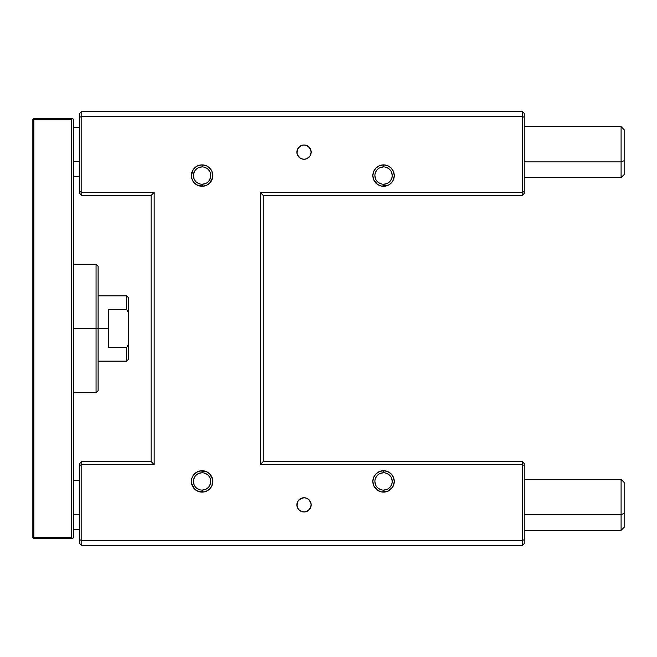 <?xml version="1.0" encoding="UTF-8"?>
<svg xmlns="http://www.w3.org/2000/svg" width="657" height="657" viewBox="0 0 657 657"><rect width="100%" height="100%" fill="white"/><g stroke="black" fill="none" stroke-linecap="round" stroke-linejoin="round"><path stroke-width="0.99" d="M96.062 328.5L96.062 392.73L96.062 328.5L73.633 328.5L96.062 328.5L96.062 264.27L96.062 328.5L98.098 328.5L96.062 328.5M98.098 390.685L98.098 328.5L98.098 390.685L96.062 392.73L73.633 392.73M126.645 347.52L108.29 347.52L108.29 328.5L98.098 328.5L108.29 328.5L108.29 309.48L126.645 309.48L126.645 295.88L126.645 309.48L128.682 313.241L128.682 359.083L128.682 343.759L126.645 347.52L108.29 347.52L108.29 309.48L126.645 309.48L128.682 313.241L128.682 343.759L126.645 347.52L126.645 361.12L126.645 347.52M98.098 266.315L98.098 328.5L98.098 266.315L96.062 264.27L73.633 264.27M73.633 537.492L73.633 119.508L73.633 537.492L72.607 538.51L71.588 537.492L33.868 537.492L33.868 119.508L71.588 119.508L71.588 537.492L71.588 119.508L72.607 118.49L33.868 118.49L32.85 119.508L32.85 537.492L32.85 119.508L33.868 118.49L72.607 118.49L73.633 119.508L72.607 118.49L71.588 119.508L32.85 119.508L33.868 119.508L33.868 118.49L33.868 537.492L71.588 537.492L72.607 538.51L33.868 538.51L72.607 538.51L73.633 537.492M128.682 297.917L128.682 313.241L128.682 297.917L126.645 295.88L98.098 295.88M33.868 538.51L33.868 537.492L32.85 537.492L33.868 538.51L32.85 537.492L33.868 537.492L33.868 538.51M621.095 514.636L621.095 530.355L621.095 514.636L524.237 514.636L621.095 514.636L621.095 479.38L621.095 514.636L624.15 513.462L621.095 514.636M624.15 527.3L624.15 482.443L624.15 527.3L621.095 530.355L524.237 530.355M79.743 514.242L73.633 514.242L79.743 514.242M621.095 161.893L621.095 177.62L621.095 161.893L524.237 161.893L621.095 161.893L621.095 126.645L621.095 161.893L624.15 160.719L621.095 161.893M624.15 174.557L624.15 129.7L624.15 174.557L621.095 177.62L524.237 177.62M79.743 161.499L73.633 161.499L79.743 161.499M309.964 500.905L311.032 503.476L311.032 506.26L311.032 503.476L309.077 499.821L306.77 498.277L304.035 497.735A7.137 7.137 0 0 1 311.172 504.872A7.137 7.137 0 0 1 304.035 512.008L306.77 511.458L309.077 509.922L311.032 506.268L309.964 508.838L306.762 511.466L304.035 512.008L300.068 510.801L298.097 508.838L296.898 504.872L298.097 500.905L300.068 498.934L304.035 497.735L306.762 498.277L309.077 499.821L310.63 502.137L311.172 504.872L309.964 508.838M309.964 148.162L311.032 150.732L311.032 153.524L311.032 150.732L309.077 147.078L306.77 145.542L304.035 144.992A7.137 7.137 0 0 1 311.172 152.128A7.137 7.137 0 0 1 304.035 159.265L306.77 158.723L309.964 156.095L306.77 158.723L304.035 159.265L301.3 158.723L298.984 157.179L297.03 153.524L297.03 150.74L298.097 148.162L301.3 145.534L304.035 144.992L306.762 145.534L309.964 148.162L311.172 152.128L309.964 156.095M309.964 156.103L310.621 154.871L309.964 156.103M199.999 470.921L206.183 471.529L209.657 473.853L212.581 479.331L211.973 485.515L209.657 488.989L206.183 491.313L204.171 491.921L197.987 491.313L194.513 488.989L191.581 483.511L191.581 479.331L192.197 477.327L194.513 473.853L197.987 471.529L202.085 470.716L202.085 472.761A8.664 8.664 0 0 0 193.421 481.425A8.664 8.664 0 0 0 202.085 490.089L202.085 490.089A8.664 8.664 0 0 0 210.749 481.425A8.664 8.664 0 0 0 202.085 472.761L202.085 470.716A10.701 10.701 0 0 1 212.786 481.425A10.701 10.701 0 0 1 202.085 492.126L202.085 490.089A8.664 8.664 0 0 1 193.421 481.425A8.664 8.664 0 0 1 202.085 472.761A8.664 8.664 0 0 1 210.749 481.425A8.664 8.664 0 0 1 202.085 490.089L205.403 489.432M206.183 185.471L202.085 186.284A10.701 10.701 0 0 1 191.376 175.575A10.701 10.701 0 0 1 202.085 164.874L206.183 165.687L208.031 166.681L210.987 169.629L211.973 171.485L212.581 177.669L209.657 183.147L206.183 185.471L204.171 186.079L197.987 185.471L194.513 183.147L193.183 181.521L191.581 177.669L191.376 175.575L193.183 169.629L196.139 166.681L197.987 165.687L202.085 164.874L202.085 166.911A8.664 8.664 0 0 0 193.421 175.575A8.664 8.664 0 0 0 202.085 184.239L202.085 184.239A8.664 8.664 0 0 0 210.749 175.575A8.664 8.664 0 0 0 202.085 166.911L202.085 164.874A10.701 10.701 0 0 1 212.786 175.575A10.701 10.701 0 0 1 202.085 186.284L202.085 184.239A8.664 8.664 0 0 1 193.421 175.575A8.664 8.664 0 0 1 202.085 166.911A8.664 8.664 0 0 1 210.749 175.575A8.664 8.664 0 0 1 202.085 184.239L205.403 183.582M387.646 185.471L383.548 186.284A10.701 10.701 0 0 1 372.848 175.575A10.701 10.701 0 0 1 383.548 164.874L387.646 165.687L391.12 168.011L393.444 171.485L394.257 175.575L393.444 179.673L392.451 181.521L389.502 184.477L387.646 185.471L381.462 186.079L377.603 184.477L373.661 179.673L372.848 175.575L373.661 171.485L375.985 168.011L379.459 165.687L383.548 164.874L383.548 166.911A8.664 8.664 0 0 0 374.884 175.575A8.664 8.664 0 0 0 383.548 184.239L383.548 184.239A8.664 8.664 0 0 0 392.221 175.575A8.664 8.664 0 0 0 383.548 166.911L383.548 164.874A10.701 10.701 0 0 1 394.257 175.575A10.701 10.701 0 0 1 383.548 186.284L383.548 184.239A8.664 8.664 0 0 1 374.884 175.575A8.664 8.664 0 0 1 383.548 166.911A8.664 8.664 0 0 1 392.221 175.575A8.664 8.664 0 0 1 383.548 184.239L386.866 183.582M383.548 490.089L383.548 492.126A10.701 10.701 0 0 1 372.848 481.425A10.701 10.701 0 0 1 383.548 470.716L387.646 471.529L391.12 473.853L393.444 477.327L394.257 481.425L393.444 485.515L392.451 487.371L387.646 491.313L381.462 491.921L377.603 490.319L373.661 485.515L372.848 481.425L373.661 477.327L375.985 473.853L379.459 471.529L383.548 470.716L383.548 472.761A8.664 8.664 0 0 0 374.884 481.425A8.664 8.664 0 0 0 383.548 490.089L383.548 490.089A8.664 8.664 0 0 0 392.221 481.425A8.664 8.664 0 0 0 383.548 472.761L383.548 470.716A10.701 10.701 0 0 1 394.257 481.425A10.701 10.701 0 0 1 383.548 492.126L383.548 490.089A8.664 8.664 0 0 1 374.884 481.425A8.664 8.664 0 0 1 383.548 472.761A8.664 8.664 0 0 1 392.221 481.425A8.664 8.664 0 0 1 383.548 490.089L386.866 489.432M298.393 509.241L297.03 506.26L297.44 502.137L296.898 504.872L297.44 507.606L298.984 509.914L301.292 511.458L304.035 512.008L302.639 511.869M304.068 512.008L304.035 512.008A7.137 7.137 0 0 1 296.898 504.872A7.137 7.137 0 0 1 304.035 497.735L302.631 497.875L304.035 497.735M298.377 156.481L297.03 153.524L297.44 149.394L296.898 152.128L297.44 154.863L300.068 158.066L302.639 159.125M522.2 111.353L81.788 111.353L81.788 192.402L154.165 192.402L154.165 464.598L81.788 464.598L81.788 540.555L522.2 540.555L522.2 464.598L260.197 464.598L260.197 192.402L522.2 192.402L522.2 116.445L81.788 116.445L522.2 116.445L522.2 111.353L81.788 111.353L79.743 113.39L79.743 193.421L81.788 195.458L151.11 195.458L151.11 461.543L81.788 461.543L81.788 464.598L154.165 464.598L151.11 461.543L81.788 461.543L79.743 463.579L79.743 543.61L81.788 545.647L522.2 545.647L522.2 540.555L81.788 540.555L81.788 545.647L522.2 545.647L524.237 543.61L524.237 463.579L522.2 461.543L263.252 461.543L263.252 195.458L522.2 195.458L522.2 192.402L260.197 192.402L260.197 464.598L522.2 464.598L522.2 461.543L263.252 461.543L260.197 464.598L263.252 461.543L263.252 195.458L260.197 192.402L263.252 195.458L522.2 195.458L524.237 193.421L524.237 113.39L522.2 111.353L522.2 195.458L524.237 193.421L524.237 191.557L522.2 192.402L524.237 191.557L524.237 117.291L522.2 116.445L524.237 117.291L524.237 113.39L522.2 111.353M302.631 145.131L300.06 146.199L297.44 149.394M302.195 497.973L298.36 500.535M298.097 500.905L297.44 502.137M375.574 474.288L375.985 473.853M383.548 470.716L387.646 471.529M391.137 473.861L391.531 474.288M379.459 185.471L377.603 184.477M375.985 183.147L375.574 182.712M194.102 474.288L194.513 473.861M202.085 490.089L202.085 492.126A10.701 10.701 0 0 1 191.376 481.425A10.701 10.701 0 0 1 202.085 470.716L206.183 471.529M209.665 473.861L210.059 474.288M202.085 184.239L202.085 186.284L199.999 186.079M197.987 185.471L196.139 184.477M194.513 183.139L194.102 182.712M197.264 474.223L195.958 475.298M203.777 472.925L206.996 474.288M378.744 474.214L377.422 475.298M385.24 472.925L388.468 474.288M200.393 184.075L197.166 182.712M206.898 182.777L208.212 181.702M381.865 184.075L378.637 182.712M388.369 182.777L389.683 181.702M206.898 488.627L208.212 487.551M209.287 486.237L210.585 483.117M210.749 481.425L210.092 478.107M209.287 476.612L208.212 475.298M202.085 472.761L198.767 473.418M194.883 476.604L193.585 479.733M193.421 481.417L194.078 484.735M194.874 486.237L195.958 487.551M197.264 488.627L200.393 489.925M388.361 488.627L389.683 487.551M390.759 486.237L392.048 483.117M392.221 481.425L391.556 478.107M390.759 476.612L389.683 475.298M383.548 472.761L380.239 473.418M376.346 476.604L375.057 479.733M374.884 481.417L375.549 484.735M376.346 486.237L377.422 487.551M378.736 488.627L381.865 489.925M209.287 180.396L210.585 177.267M210.749 175.583L210.092 172.265M209.287 170.763L208.212 169.449M206.898 168.373L203.777 167.075M202.085 166.911L198.767 167.568M197.272 168.373L195.958 169.449M194.883 170.763L193.585 173.883M193.421 175.575L194.078 178.893M194.874 180.388L195.958 181.702M390.759 180.396L392.048 177.267M392.221 175.583L391.556 172.265M390.759 170.763L389.683 169.449M388.369 168.373L385.24 167.075M383.548 166.911L380.239 167.568M378.744 168.373L377.422 169.449M376.346 170.763L375.057 173.883M374.884 175.575L375.549 178.893M376.346 180.388L377.422 181.702M383.548 184.239L383.548 186.284M304.035 159.265A7.137 7.137 0 0 1 296.898 152.128A7.137 7.137 0 0 1 304.035 144.992M151.11 461.543L154.165 464.598L154.165 192.402L151.11 195.458L151.11 461.543M154.165 192.402L81.788 192.402L81.788 195.458L151.11 195.458L154.165 192.402M81.788 195.458L81.788 192.402L79.743 191.557L79.743 193.421L81.788 195.458M79.743 191.557L81.788 192.402L81.788 116.445L79.743 117.291L79.743 191.557M79.743 117.291L81.788 116.445L81.788 111.353L79.743 113.39L79.743 117.291M81.788 545.647L81.788 540.555L79.743 539.709L79.743 543.61L81.788 545.647M79.743 539.709L81.788 540.555L81.788 464.598L79.743 465.443L79.743 539.709M79.743 465.443L81.788 464.598L81.788 461.543L79.743 463.579L79.743 465.443M524.237 539.709L522.2 540.555L522.2 545.647L524.237 543.61L524.237 465.443L522.2 464.598L522.2 540.555L524.237 539.709M522.2 464.598L524.237 465.443L524.237 463.579L522.2 461.543L522.2 464.598M128.682 359.083L126.645 361.12L98.098 361.12M73.633 529.337L79.743 529.337M624.15 482.443L621.095 479.38L524.237 479.38M73.633 480.407L79.743 480.407M73.633 176.593L79.743 176.593M624.15 129.7L621.095 126.645L524.237 126.645M73.633 127.663L79.743 127.663"/></g></svg>
